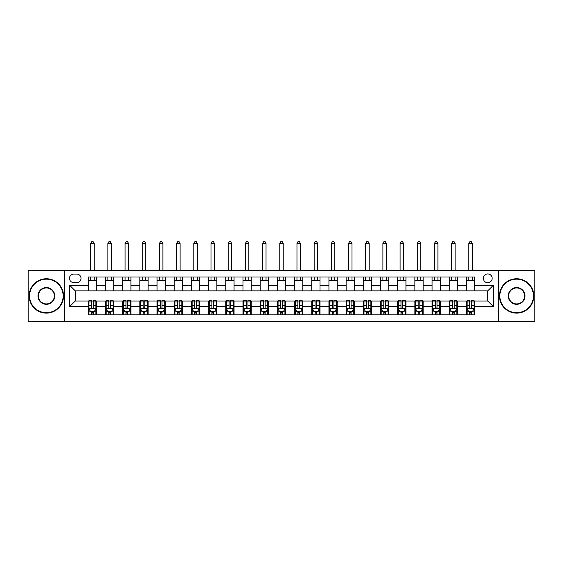 <?xml version="1.0" encoding="UTF-8"?>
<svg xmlns="http://www.w3.org/2000/svg" width="563" height="563" viewBox="0 0 563 563"><rect width="100%" height="100%" fill="white"/><g stroke="black" fill="none" stroke-linecap="round" stroke-linejoin="round"><path stroke-width="0.84" d="M487.755 273.935A4.398 4.398 0 0 0 483.357 278.34A4.398 4.398 0 0 0 487.755 282.739A4.398 4.398 0 0 0 492.153 278.34A4.398 4.398 0 0 0 487.755 273.935M498.755 321.374L534.85 321.374L534.85 270.5L498.755 270.5L498.755 321.374L64.245 321.374L64.245 270.5L28.15 270.5L28.15 321.374L64.245 321.374M73.732 282.598L76.758 282.598A4.265 4.265 0 0 0 81.023 278.34A4.265 4.265 0 0 0 76.758 274.075L73.732 274.075A4.265 4.265 0 0 0 69.467 278.34A4.265 4.265 0 0 0 73.732 282.598M498.755 270.5L64.245 270.5M88.307 306.525L69.742 306.525L69.742 285.35L88.307 285.35L88.307 290.853L75.245 290.853L75.245 301.022L88.307 301.022L88.307 314.844L474.693 314.844L474.693 301.022L487.755 301.022L487.755 290.853L474.693 290.853L474.693 285.35L493.258 285.35L493.258 306.525L474.693 306.525M474.693 285.35L474.693 277.031L88.307 277.031L88.307 285.35M466.445 277.031L466.445 290.853L474.693 290.853M466.445 290.853L88.307 290.853M88.307 301.022L88.996 301.022M91.607 301.022L93.261 301.022M95.872 301.022L96.554 301.022L96.554 314.844M106.182 301.022L96.554 301.022M108.793 301.022L110.447 301.022M113.057 301.022L113.747 301.022L113.747 314.844M123.374 301.022L113.747 301.022M125.985 301.022L127.632 301.022M130.243 301.022L130.933 301.022L130.933 314.844M140.56 301.022L130.933 301.022M143.171 301.022L144.825 301.022M147.436 301.022L148.118 301.022L148.118 314.844M157.746 301.022L148.118 301.022M160.356 301.022L162.01 301.022M164.621 301.022L165.311 301.022L165.311 314.844M174.938 301.022L165.311 301.022M177.549 301.022L179.196 301.022M181.807 301.022L182.496 301.022L182.496 314.844M192.124 301.022L182.496 301.022M194.735 301.022L196.388 301.022M198.999 301.022L199.682 301.022L199.682 314.844M209.309 301.022L199.682 301.022M211.92 301.022L213.574 301.022M216.185 301.022L216.875 301.022L216.875 314.844M226.502 301.022L216.875 301.022M229.113 301.022L230.76 301.022M233.371 301.022L234.06 301.022L234.06 314.844M243.688 301.022L234.06 301.022M246.298 301.022L247.952 301.022M250.563 301.022L251.246 301.022L251.246 314.844M260.873 301.022L251.246 301.022M263.484 301.022L265.138 301.022M267.749 301.022L268.438 301.022L268.438 314.844M278.066 301.022L268.438 301.022M280.677 301.022L282.323 301.022M284.934 301.022L285.624 301.022L285.624 314.844M295.251 301.022L285.624 301.022M297.862 301.022L299.516 301.022M302.127 301.022L302.81 301.022L302.81 314.844M312.437 301.022L302.81 301.022M315.048 301.022L316.702 301.022M319.312 301.022L320.002 301.022L320.002 314.844M329.629 301.022L320.002 301.022M332.24 301.022L333.887 301.022M336.498 301.022L337.188 301.022L337.188 314.844M346.815 301.022L337.188 301.022M349.426 301.022L351.08 301.022M353.691 301.022L354.373 301.022L354.373 314.844M364.001 301.022L354.373 301.022M366.612 301.022L368.265 301.022M370.876 301.022L371.566 301.022L371.566 314.844M381.193 301.022L371.566 301.022M383.804 301.022L385.451 301.022M388.062 301.022L388.751 301.022L388.751 314.844M398.379 301.022L388.751 301.022M400.99 301.022L402.644 301.022M405.254 301.022L405.937 301.022L405.937 314.844M415.564 301.022L405.937 301.022M418.175 301.022L419.829 301.022M422.44 301.022L423.13 301.022L423.13 314.844M432.757 301.022L423.13 301.022M435.368 301.022L437.015 301.022M439.626 301.022L440.315 301.022L440.315 314.844M449.943 301.022L440.315 301.022M452.553 301.022L454.207 301.022M456.818 301.022L457.501 301.022L457.501 314.844M467.128 301.022L457.501 301.022M469.739 301.022L471.393 301.022M474.004 301.022L474.693 301.022M96.554 277.031L96.554 290.853M88.307 280.465L96.554 280.465M88.307 311.409L88.996 311.409M91.607 311.409L93.261 311.409M95.872 311.409L96.554 311.409M105.499 301.022L105.499 314.844M105.499 277.031L105.499 290.853M113.747 277.031L113.747 290.853M105.499 280.465L113.747 280.465M105.499 311.409L106.182 311.409M108.793 311.409L110.447 311.409M113.057 311.409L113.747 311.409M122.685 301.022L122.685 314.844M122.685 311.409L123.374 311.409M125.985 311.409L127.632 311.409M130.243 311.409L130.933 311.409M122.685 277.031L122.685 290.853M130.933 277.031L130.933 290.853M122.685 280.465L130.933 280.465M139.87 301.022L139.87 314.844M139.87 311.409L140.56 311.409M143.171 311.409L144.825 311.409M147.436 311.409L148.118 311.409M139.87 277.031L139.87 290.853M148.118 277.031L148.118 290.853M139.87 280.465L148.118 280.465M157.063 301.022L157.063 314.844M157.063 311.409L157.746 311.409M160.356 311.409L162.01 311.409M164.621 311.409L165.311 311.409M157.063 277.031L157.063 290.853M165.311 277.031L165.311 290.853M157.063 280.465L165.311 280.465M174.248 301.022L174.248 314.844M174.248 311.409L174.938 311.409M177.549 311.409L179.196 311.409M181.807 311.409L182.496 311.409M174.248 277.031L174.248 290.853M182.496 277.031L182.496 290.853M174.248 280.465L182.496 280.465M191.434 301.022L191.434 314.844M191.434 311.409L192.124 311.409M194.735 311.409L196.388 311.409M198.999 311.409L199.682 311.409M191.434 277.031L191.434 290.853M199.682 277.031L199.682 290.853M191.434 280.465L199.682 280.465M208.627 301.022L208.627 314.844M208.627 311.409L209.309 311.409M211.92 311.409L213.574 311.409M216.185 311.409L216.875 311.409M208.627 277.031L208.627 290.853M216.875 277.031L216.875 290.853M208.627 280.465L216.875 280.465M225.812 301.022L225.812 314.844M225.812 311.409L226.502 311.409M229.113 311.409L230.76 311.409M233.371 311.409L234.06 311.409M225.812 277.031L225.812 290.853M234.06 277.031L234.06 290.853M225.812 280.465L234.06 280.465M242.998 301.022L242.998 314.844M242.998 311.409L243.688 311.409M246.298 311.409L247.952 311.409M250.563 311.409L251.246 311.409M242.998 277.031L242.998 290.853M251.246 277.031L251.246 290.853M242.998 280.465L251.246 280.465M260.19 301.022L260.19 314.844M260.19 311.409L260.873 311.409M263.484 311.409L265.138 311.409M267.749 311.409L268.438 311.409M260.19 277.031L260.19 290.853M268.438 277.031L268.438 290.853M260.19 280.465L268.438 280.465M277.376 301.022L277.376 314.844M277.376 311.409L278.066 311.409M280.677 311.409L282.323 311.409M284.934 311.409L285.624 311.409M277.376 277.031L277.376 290.853M285.624 277.031L285.624 290.853M277.376 280.465L285.624 280.465M294.562 301.022L294.562 314.844M294.562 311.409L295.251 311.409M297.862 311.409L299.516 311.409M302.127 311.409L302.81 311.409M294.562 277.031L294.562 290.853M302.81 277.031L302.81 290.853M294.562 280.465L302.81 280.465M311.754 301.022L311.754 314.844M311.754 311.409L312.437 311.409M315.048 311.409L316.702 311.409M319.312 311.409L320.002 311.409M311.754 277.031L311.754 290.853M320.002 277.031L320.002 290.853M311.754 280.465L320.002 280.465M328.94 301.022L328.94 314.844M328.94 311.409L329.629 311.409M332.24 311.409L333.887 311.409M336.498 311.409L337.188 311.409M328.94 277.031L328.94 290.853M337.188 277.031L337.188 290.853M328.94 280.465L337.188 280.465M346.125 301.022L346.125 314.844M346.125 311.409L346.815 311.409M349.426 311.409L351.08 311.409M353.691 311.409L354.373 311.409M346.125 277.031L346.125 290.853M354.373 277.031L354.373 290.853M346.125 280.465L354.373 280.465M363.318 301.022L363.318 314.844M363.318 311.409L364.001 311.409M366.612 311.409L368.265 311.409M370.876 311.409L371.566 311.409M363.318 277.031L363.318 290.853M371.566 277.031L371.566 290.853M363.318 280.465L371.566 280.465M380.504 301.022L380.504 314.844M380.504 311.409L381.193 311.409M383.804 311.409L385.451 311.409M388.062 311.409L388.751 311.409M380.504 277.031L380.504 290.853M388.751 277.031L388.751 290.853M380.504 280.465L388.751 280.465M397.689 301.022L397.689 314.844M397.689 311.409L398.379 311.409M400.99 311.409L402.644 311.409M405.254 311.409L405.937 311.409M397.689 277.031L397.689 290.853M405.937 277.031L405.937 290.853M397.689 280.465L405.937 280.465M414.882 301.022L414.882 314.844M414.882 311.409L415.564 311.409M418.175 311.409L419.829 311.409M422.44 311.409L423.13 311.409M414.882 277.031L414.882 290.853M423.13 277.031L423.13 290.853M414.882 280.465L423.13 280.465M432.067 301.022L432.067 314.844M432.067 311.409L432.757 311.409M435.368 311.409L437.015 311.409M439.626 311.409L440.315 311.409M432.067 277.031L432.067 290.853M440.315 277.031L440.315 290.853M432.067 280.465L440.315 280.465M449.253 301.022L449.253 314.844M449.253 311.409L449.943 311.409M452.553 311.409L454.207 311.409M456.818 311.409L457.501 311.409M449.253 277.031L449.253 290.853M457.501 277.031L457.501 290.853M449.253 280.465L457.501 280.465M466.445 301.022L466.445 314.844M466.445 311.409L467.128 311.409M469.739 311.409L471.393 311.409M474.004 311.409L474.693 311.409M466.445 280.465L474.693 280.465M75.245 290.853L69.742 285.35M75.245 301.022L69.742 306.525M493.258 285.35L487.755 290.853M493.258 306.525L487.755 301.022M91.607 313.056L93.261 313.056M88.996 301.923L91.607 301.923L91.607 300.199L88.996 300.199L88.996 308.587L90.369 311.339L94.493 311.339L95.872 308.587L95.872 300.199L93.261 300.199L93.261 301.923L95.872 301.923M95.872 308.587L95.872 314.844M88.996 308.587L88.996 314.844M93.261 311.339L93.261 314.844M91.607 314.844L91.607 311.339M91.607 301.923L91.607 307.56C92.156 308.615 92.705 308.615 93.261 307.56L93.261 301.923M94.155 280.465L94.155 277.031M94.155 270.5L94.155 243.413L90.713 243.413L90.713 270.5M90.713 280.465L90.713 277.031M90.713 243.413L91.748 241.626L93.12 241.626L94.155 243.413M108.793 313.056L110.447 313.056M106.182 301.923L108.793 301.923L108.793 300.199L106.182 300.199L106.182 308.587L107.561 311.339L111.685 311.339L113.057 308.587L113.057 300.199L110.447 300.199L110.447 301.923L113.057 301.923M113.057 308.587L113.057 314.844M106.182 308.587L106.182 314.844M110.447 311.339L110.447 314.844M108.793 314.844L108.793 311.339M108.793 301.923L108.793 307.56C109.342 308.615 109.898 308.615 110.447 307.56L110.447 301.923M111.34 280.465L111.34 277.031M111.34 270.5L111.34 243.413L107.899 243.413L107.899 270.5M107.899 280.465L107.899 277.031M107.899 243.413L108.933 241.626L110.306 241.626L111.34 243.413M125.985 313.056L127.632 313.056M123.374 301.923L125.985 301.923L125.985 300.199L123.374 300.199L123.374 308.587L124.747 311.339L128.871 311.339L130.243 308.587L130.243 300.199L127.632 300.199L127.632 301.923L130.243 301.923M130.243 308.587L130.243 314.844M123.374 308.587L123.374 314.844M127.632 311.339L127.632 314.844M125.985 314.844L125.985 311.339M125.985 301.923L125.985 307.56C126.534 308.615 127.083 308.615 127.632 307.56L127.632 301.923M128.526 280.465L128.526 277.031M128.526 270.5L128.526 243.413L125.092 243.413L125.092 270.5M125.092 280.465L125.092 277.031M125.092 243.413L126.119 241.626L127.498 241.626L128.526 243.413M143.171 313.056L144.825 313.056M140.56 301.923L143.171 301.923L143.171 300.199L140.56 300.199L140.56 308.587L141.932 311.339L146.056 311.339L147.436 308.587L147.436 300.199L144.825 300.199L144.825 301.923L147.436 301.923M147.436 308.587L147.436 314.844M140.56 308.587L140.56 314.844M144.825 311.339L144.825 314.844M143.171 314.844L143.171 311.339M143.171 301.923L143.171 307.56C143.72 308.615 144.269 308.615 144.825 307.56L144.825 301.923M145.718 280.465L145.718 277.031M145.718 270.5L145.718 243.413L142.277 243.413L142.277 270.5M142.277 280.465L142.277 277.031M142.277 243.413L143.312 241.626L144.684 241.626L145.718 243.413M160.356 313.056L162.01 313.056M157.746 301.923L160.356 301.923L160.356 300.199L157.746 300.199L157.746 308.587L159.125 311.339L163.249 311.339L164.621 308.587L164.621 300.199L162.01 300.199L162.01 301.923L164.621 301.923M164.621 308.587L164.621 314.844M157.746 308.587L157.746 314.844M162.01 311.339L162.01 314.844M160.356 314.844L160.356 311.339M160.356 301.923L160.356 307.56C160.905 308.615 161.461 308.615 162.01 307.56L162.01 301.923M162.904 280.465L162.904 277.031M162.904 270.5L162.904 243.413L159.463 243.413L159.463 270.5M159.463 280.465L159.463 277.031M159.463 243.413L160.497 241.626L161.87 241.626L162.904 243.413M46.37 279.164A16.777 16.777 0 0 0 29.593 295.941A16.777 16.777 0 0 0 46.37 312.711A16.777 16.777 0 0 0 63.147 295.941A16.777 16.777 0 0 0 46.37 279.164M46.37 313.127A17.186 17.186 0 0 1 29.185 295.941A17.186 17.186 0 0 1 46.37 278.748A17.186 17.186 0 0 1 63.556 295.941A17.186 17.186 0 0 1 46.37 313.127M46.37 287.552A8.389 8.389 0 0 1 54.759 295.941A8.389 8.389 0 0 1 46.37 304.323A8.389 8.389 0 0 1 37.981 295.941A8.389 8.389 0 0 1 46.37 287.552M46.37 303.914A7.973 7.973 0 0 0 54.344 295.941A7.973 7.973 0 0 0 46.37 287.96A7.973 7.973 0 0 0 38.397 295.941A7.973 7.973 0 0 0 46.37 303.914M516.63 279.164A16.777 16.777 0 0 0 499.853 295.941A16.777 16.777 0 0 0 516.63 312.711A16.777 16.777 0 0 0 533.407 295.941A16.777 16.777 0 0 0 516.63 279.164M516.63 313.127A17.186 17.186 0 0 1 499.444 295.941A17.186 17.186 0 0 1 516.63 278.748A17.186 17.186 0 0 1 533.815 295.941A17.186 17.186 0 0 1 516.63 313.127M516.63 287.552A8.389 8.389 0 0 1 525.019 295.941A8.389 8.389 0 0 1 516.63 304.323A8.389 8.389 0 0 1 508.241 295.941A8.389 8.389 0 0 1 516.63 287.552M516.63 303.914A7.973 7.973 0 0 0 524.603 295.941A7.973 7.973 0 0 0 516.63 287.96A7.973 7.973 0 0 0 508.656 295.941A7.973 7.973 0 0 0 516.63 303.914M177.549 313.056L179.196 313.056M174.938 301.923L177.549 301.923L177.549 300.199L174.938 300.199L174.938 308.587L176.31 311.339L180.434 311.339L181.807 308.587L181.807 300.199L179.196 300.199L179.196 301.923L181.807 301.923M181.807 308.587L181.807 314.844M174.938 308.587L174.938 314.844M179.196 311.339L179.196 314.844M177.549 314.844L177.549 311.339M177.549 301.923L177.549 307.56C178.098 308.615 178.647 308.615 179.196 307.56L179.196 301.923M180.09 280.465L180.09 277.031M180.09 270.5L180.09 243.413L176.655 243.413L176.655 270.5M176.655 280.465L176.655 277.031M176.655 243.413L177.683 241.626L179.062 241.626L180.09 243.413M194.735 313.056L196.388 313.056M192.124 301.923L194.735 301.923L194.735 300.199L192.124 300.199L192.124 308.587L193.496 311.339L197.62 311.339L198.999 308.587L198.999 300.199L196.388 300.199L196.388 301.923L198.999 301.923M198.999 308.587L198.999 314.844M192.124 308.587L192.124 314.844M196.388 311.339L196.388 314.844M194.735 314.844L194.735 311.339M194.735 301.923L194.735 307.56C195.284 308.615 195.833 308.615 196.388 307.56L196.388 301.923M197.282 280.465L197.282 277.031M197.282 270.5L197.282 243.413L193.841 243.413L193.841 270.5M193.841 280.465L193.841 277.031M193.841 243.413L194.875 241.626L196.248 241.626L197.282 243.413M211.92 313.056L213.574 313.056M209.309 301.923L211.92 301.923L211.92 300.199L209.309 300.199L209.309 308.587L210.689 311.339L214.813 311.339L216.185 308.587L216.185 300.199L213.574 300.199L213.574 301.923L216.185 301.923M216.185 308.587L216.185 314.844M209.309 308.587L209.309 314.844M213.574 311.339L213.574 314.844M211.92 314.844L211.92 311.339M211.92 301.923L211.92 307.56C212.469 308.615 213.025 308.615 213.574 307.56L213.574 301.923M214.468 280.465L214.468 277.031M214.468 270.5L214.468 243.413L211.026 243.413L211.026 270.5M211.026 280.465L211.026 277.031M211.026 243.413L212.061 241.626L213.433 241.626L214.468 243.413M229.113 313.056L230.76 313.056M226.502 301.923L229.113 301.923L229.113 300.199L226.502 300.199L226.502 308.587L227.874 311.339L231.998 311.339L233.371 308.587L233.371 300.199L230.76 300.199L230.76 301.923L233.371 301.923M233.371 308.587L233.371 314.844M226.502 308.587L226.502 314.844M230.76 311.339L230.76 314.844M229.113 314.844L229.113 311.339M229.113 301.923L229.113 307.56C229.662 308.615 230.211 308.615 230.76 307.56L230.76 301.923M231.653 280.465L231.653 277.031M231.653 270.5L231.653 243.413L228.219 243.413L228.219 270.5M228.219 280.465L228.219 277.031M228.219 243.413L229.247 241.626L230.626 241.626L231.653 243.413M246.298 313.056L247.952 313.056M243.688 301.923L246.298 301.923L246.298 300.199L243.688 300.199L243.688 308.587L245.06 311.339L249.184 311.339L250.563 308.587L250.563 300.199L247.952 300.199L247.952 301.923L250.563 301.923M250.563 308.587L250.563 314.844M243.688 308.587L243.688 314.844M247.952 311.339L247.952 314.844M246.298 314.844L246.298 311.339M246.298 301.923L246.298 307.56C246.847 308.615 247.396 308.615 247.952 307.56L247.952 301.923M248.846 280.465L248.846 277.031M248.846 270.5L248.846 243.413L245.405 243.413L245.405 270.5M245.405 280.465L245.405 277.031M245.405 243.413L246.439 241.626L247.811 241.626L248.846 243.413M263.484 313.056L265.138 313.056M260.873 301.923L263.484 301.923L263.484 300.199L260.873 300.199L260.873 308.587L262.252 311.339L266.376 311.339L267.749 308.587L267.749 300.199L265.138 300.199L265.138 301.923L267.749 301.923M267.749 308.587L267.749 314.844M260.873 308.587L260.873 314.844M265.138 311.339L265.138 314.844M263.484 314.844L263.484 311.339M263.484 301.923L263.484 307.56C264.033 308.615 264.589 308.615 265.138 307.56L265.138 301.923M266.032 280.465L266.032 277.031M266.032 270.5L266.032 243.413L262.59 243.413L262.59 270.5M262.59 280.465L262.59 277.031M262.59 243.413L263.625 241.626L264.997 241.626L266.032 243.413M280.677 313.056L282.323 313.056M278.066 301.923L280.677 301.923L280.677 300.199L278.066 300.199L278.066 308.587L279.438 311.339L283.562 311.339L284.934 308.587L284.934 300.199L282.323 300.199L282.323 301.923L284.934 301.923M284.934 308.587L284.934 314.844M278.066 308.587L278.066 314.844M282.323 311.339L282.323 314.844M280.677 314.844L280.677 311.339M280.677 301.923L280.677 307.56C281.226 308.615 281.774 308.615 282.323 307.56L282.323 301.923M283.217 280.465L283.217 277.031M283.217 270.5L283.217 243.413L279.783 243.413L279.783 270.5M279.783 280.465L279.783 277.031M279.783 243.413L280.81 241.626L282.19 241.626L283.217 243.413M297.862 313.056L299.516 313.056M295.251 301.923L297.862 301.923L297.862 300.199L295.251 300.199L295.251 308.587L296.624 311.339L300.748 311.339L302.127 308.587L302.127 300.199L299.516 300.199L299.516 301.923L302.127 301.923M302.127 308.587L302.127 314.844M295.251 308.587L295.251 314.844M299.516 311.339L299.516 314.844M297.862 314.844L297.862 311.339M297.862 301.923L297.862 307.56C298.411 308.615 298.96 308.615 299.516 307.56L299.516 301.923M300.41 280.465L300.41 277.031M300.41 270.5L300.41 243.413L296.968 243.413L296.968 270.5M296.968 280.465L296.968 277.031M296.968 243.413L298.003 241.626L299.375 241.626L300.41 243.413M315.048 313.056L316.702 313.056M312.437 301.923L315.048 301.923L315.048 300.199L312.437 300.199L312.437 308.587L313.816 311.339L317.94 311.339L319.312 308.587L319.312 300.199L316.702 300.199L316.702 301.923L319.312 301.923M319.312 308.587L319.312 314.844M312.437 308.587L312.437 314.844M316.702 311.339L316.702 314.844M315.048 314.844L315.048 311.339M315.048 301.923L315.048 307.56C315.597 308.615 316.153 308.615 316.702 307.56L316.702 301.923M317.595 280.465L317.595 277.031M317.595 270.5L317.595 243.413L314.154 243.413L314.154 270.5M314.154 280.465L314.154 277.031M314.154 243.413L315.189 241.626L316.561 241.626L317.595 243.413M332.24 313.056L333.887 313.056M329.629 301.923L332.24 301.923L332.24 300.199L329.629 300.199L329.629 308.587L331.002 311.339L335.126 311.339L336.498 308.587L336.498 300.199L333.887 300.199L333.887 301.923L336.498 301.923M336.498 308.587L336.498 314.844M329.629 308.587L329.629 314.844M333.887 311.339L333.887 314.844M332.24 314.844L332.24 311.339M332.24 301.923L332.24 307.56C332.789 308.615 333.338 308.615 333.887 307.56L333.887 301.923M334.781 280.465L334.781 277.031M334.781 270.5L334.781 243.413L331.347 243.413L331.347 270.5M331.347 280.465L331.347 277.031M331.347 243.413L332.374 241.626L333.753 241.626L334.781 243.413M349.426 313.056L351.08 313.056M346.815 301.923L349.426 301.923L349.426 300.199L346.815 300.199L346.815 308.587L348.187 311.339L352.311 311.339L353.691 308.587L353.691 300.199L351.08 300.199L351.08 301.923L353.691 301.923M353.691 308.587L353.691 314.844M346.815 308.587L346.815 314.844M351.08 311.339L351.08 314.844M349.426 314.844L349.426 311.339M349.426 301.923L349.426 307.56C349.975 308.615 350.524 308.615 351.08 307.56L351.08 301.923M351.974 280.465L351.974 277.031M351.974 270.5L351.974 243.413L348.532 243.413L348.532 270.5M348.532 280.465L348.532 277.031M348.532 243.413L349.567 241.626L350.939 241.626L351.974 243.413M366.612 313.056L368.265 313.056M364.001 301.923L366.612 301.923L366.612 300.199L364.001 300.199L364.001 308.587L365.38 311.339L369.504 311.339L370.876 308.587L370.876 300.199L368.265 300.199L368.265 301.923L370.876 301.923M370.876 308.587L370.876 314.844M364.001 308.587L364.001 314.844M368.265 311.339L368.265 314.844M366.612 314.844L366.612 311.339M366.612 301.923L366.612 307.56C367.16 308.615 367.716 308.615 368.265 307.56L368.265 301.923M369.159 280.465L369.159 277.031M369.159 270.5L369.159 243.413L365.718 243.413L365.718 270.5M365.718 280.465L365.718 277.031M365.718 243.413L366.752 241.626L368.125 241.626L369.159 243.413M383.804 313.056L385.451 313.056M381.193 301.923L383.804 301.923L383.804 300.199L381.193 300.199L381.193 308.587L382.566 311.339L386.69 311.339L388.062 308.587L388.062 300.199L385.451 300.199L385.451 301.923L388.062 301.923M388.062 308.587L388.062 314.844M381.193 308.587L381.193 314.844M385.451 311.339L385.451 314.844M383.804 314.844L383.804 311.339M383.804 301.923L383.804 307.56C384.353 308.615 384.902 308.615 385.451 307.56L385.451 301.923M386.345 280.465L386.345 277.031M386.345 270.5L386.345 243.413L382.91 243.413L382.91 270.5M382.91 280.465L382.91 277.031M382.91 243.413L383.938 241.626L385.317 241.626L386.345 243.413M400.99 313.056L402.644 313.056M398.379 301.923L400.99 301.923L400.99 300.199L398.379 300.199L398.379 308.587L399.751 311.339L403.875 311.339L405.254 308.587L405.254 300.199L402.644 300.199L402.644 301.923L405.254 301.923M405.254 308.587L405.254 314.844M398.379 308.587L398.379 314.844M402.644 311.339L402.644 314.844M400.99 314.844L400.99 311.339M400.99 301.923L400.99 307.56C401.539 308.615 402.088 308.615 402.644 307.56L402.644 301.923M403.537 280.465L403.537 277.031M403.537 270.5L403.537 243.413L400.096 243.413L400.096 270.5M400.096 280.465L400.096 277.031M400.096 243.413L401.13 241.626L402.503 241.626L403.537 243.413M418.175 313.056L419.829 313.056M415.564 301.923L418.175 301.923L418.175 300.199L415.564 300.199L415.564 308.587L416.944 311.339L421.068 311.339L422.44 308.587L422.44 300.199L419.829 300.199L419.829 301.923L422.44 301.923M422.44 308.587L422.44 314.844M415.564 308.587L415.564 314.844M419.829 311.339L419.829 314.844M418.175 314.844L418.175 311.339M418.175 301.923L418.175 307.56C418.724 308.615 419.28 308.615 419.829 307.56L419.829 301.923M420.723 280.465L420.723 277.031M420.723 270.5L420.723 243.413L417.282 243.413L417.282 270.5M417.282 280.465L417.282 277.031M417.282 243.413L418.316 241.626L419.688 241.626L420.723 243.413M435.368 313.056L437.015 313.056M432.757 301.923L435.368 301.923L435.368 300.199L432.757 300.199L432.757 308.587L434.129 311.339L438.253 311.339L439.626 308.587L439.626 300.199L437.015 300.199L437.015 301.923L439.626 301.923M439.626 308.587L439.626 314.844M432.757 308.587L432.757 314.844M437.015 311.339L437.015 314.844M435.368 314.844L435.368 311.339M435.368 301.923L435.368 307.56C435.917 308.615 436.466 308.615 437.015 307.56L437.015 301.923M437.908 280.465L437.908 277.031M437.908 270.5L437.908 243.413L434.474 243.413L434.474 270.5M434.474 280.465L434.474 277.031M434.474 243.413L435.502 241.626L436.881 241.626L437.908 243.413M452.553 313.056L454.207 313.056M449.943 301.923L452.553 301.923L452.553 300.199L449.943 300.199L449.943 308.587L451.315 311.339L455.439 311.339L456.818 308.587L456.818 300.199L454.207 300.199L454.207 301.923L456.818 301.923M456.818 308.587L456.818 314.844M449.943 308.587L449.943 314.844M454.207 311.339L454.207 314.844M452.553 314.844L452.553 311.339M452.553 301.923L452.553 307.56C453.102 308.615 453.651 308.615 454.207 307.56L454.207 301.923M455.101 280.465L455.101 277.031M455.101 270.5L455.101 243.413L451.66 243.413L451.66 270.5M451.66 280.465L451.66 277.031M451.66 243.413L452.694 241.626L454.067 241.626L455.101 243.413M469.739 313.056L471.393 313.056M467.128 301.923L469.739 301.923L469.739 300.199L467.128 300.199L467.128 308.587L468.507 311.339L472.631 311.339L474.004 308.587L474.004 300.199L471.393 300.199L471.393 301.923L474.004 301.923M474.004 308.587L474.004 314.844M467.128 308.587L467.128 314.844M471.393 311.339L471.393 314.844M469.739 314.844L469.739 311.339M469.739 301.923L469.739 307.56C470.288 308.615 470.844 308.615 471.393 307.56L471.393 301.923M472.287 280.465L472.287 277.031M472.287 270.5L472.287 243.413L468.845 243.413L468.845 270.5M468.845 280.465L468.845 277.031M468.845 243.413L469.88 241.626L471.252 241.626L472.287 243.413M105.499 306.525L96.554 306.525M105.499 285.35L96.554 285.35M122.685 285.35L113.747 285.35M122.685 306.525L113.747 306.525M139.87 285.35L130.933 285.35M139.87 306.525L130.933 306.525M157.063 285.35L148.118 285.35M157.063 306.525L148.118 306.525M174.248 285.35L165.311 285.35M174.248 306.525L165.311 306.525M191.434 285.35L182.496 285.35M191.434 306.525L182.496 306.525M208.627 285.35L199.682 285.35M208.627 306.525L199.682 306.525M225.812 285.35L216.875 285.35M225.812 306.525L216.875 306.525M242.998 285.35L234.06 285.35M242.998 306.525L234.06 306.525M260.19 285.35L251.246 285.35M260.19 306.525L251.246 306.525M277.376 285.35L268.438 285.35M277.376 306.525L268.438 306.525M294.562 285.35L285.624 285.35M294.562 306.525L285.624 306.525M311.754 285.35L302.81 285.35M311.754 306.525L302.81 306.525M328.94 285.35L320.002 285.35M328.94 306.525L320.002 306.525M346.125 285.35L337.188 285.35M346.125 306.525L337.188 306.525M363.318 285.35L354.373 285.35M363.318 306.525L354.373 306.525M380.504 285.35L371.566 285.35M380.504 306.525L371.566 306.525M397.689 285.35L388.751 285.35M397.689 306.525L388.751 306.525M414.882 285.35L405.937 285.35M414.882 306.525L405.937 306.525M432.067 285.35L423.13 285.35M432.067 306.525L423.13 306.525M449.253 285.35L440.315 285.35M449.253 306.525L440.315 306.525M466.445 285.35L457.501 285.35M466.445 306.525L457.501 306.525M89.031 308.658L95.837 308.658M95.872 311.17L94.577 311.17M90.291 311.17L88.996 311.17M93.261 305.61L95.872 305.61M88.996 305.61L91.607 305.61M91.607 312.184L93.261 312.184M106.217 308.658L113.022 308.658M113.057 311.17L111.763 311.17M107.477 311.17L106.182 311.17M110.447 305.61L113.057 305.61M106.182 305.61L108.793 305.61M108.793 312.184L110.447 312.184M123.403 308.658L130.215 308.658M130.243 311.17L128.955 311.17M124.662 311.17L123.374 311.17M127.632 305.61L130.243 305.61M123.374 305.61L125.985 305.61M125.985 312.184L127.632 312.184M140.595 308.658L147.4 308.658M147.436 311.17L146.141 311.17M141.855 311.17L140.56 311.17M144.825 305.61L147.436 305.61M140.56 305.61L143.171 305.61M143.171 312.184L144.825 312.184M157.781 308.658L164.586 308.658M164.621 311.17L163.326 311.17M159.04 311.17L157.746 311.17M162.01 305.61L164.621 305.61M157.746 305.61L160.356 305.61M160.356 312.184L162.01 312.184M174.966 308.658L181.779 308.658M181.807 311.17L180.519 311.17M176.226 311.17L174.938 311.17M179.196 305.61L181.807 305.61M174.938 305.61L177.549 305.61M177.549 312.184L179.196 312.184M192.159 308.658L198.964 308.658M198.999 311.17L197.704 311.17M193.419 311.17L192.124 311.17M196.388 305.61L198.999 305.61M192.124 305.61L194.735 305.61M194.735 312.184L196.388 312.184M209.345 308.658L216.15 308.658M216.185 311.17L214.89 311.17M210.604 311.17L209.309 311.17M213.574 305.61L216.185 305.61M209.309 305.61L211.92 305.61M211.92 312.184L213.574 312.184M226.53 308.658L233.342 308.658M233.371 311.17L232.083 311.17M227.79 311.17L226.502 311.17M230.76 305.61L233.371 305.61M226.502 305.61L229.113 305.61M229.113 312.184L230.76 312.184M243.723 308.658L250.528 308.658M250.563 311.17L249.268 311.17M244.982 311.17L243.688 311.17M247.952 305.61L250.563 305.61M243.688 305.61L246.298 305.61M246.298 312.184L247.952 312.184M260.908 308.658L267.714 308.658M267.749 311.17L266.454 311.17M262.168 311.17L260.873 311.17M265.138 305.61L267.749 305.61M260.873 305.61L263.484 305.61M263.484 312.184L265.138 312.184M278.094 308.658L284.906 308.658M284.934 311.17L283.646 311.17M279.354 311.17L278.066 311.17M282.323 305.61L284.934 305.61M278.066 305.61L280.677 305.61M280.677 312.184L282.323 312.184M295.286 308.658L302.092 308.658M302.127 311.17L300.832 311.17M296.546 311.17L295.251 311.17M299.516 305.61L302.127 305.61M295.251 305.61L297.862 305.61M297.862 312.184L299.516 312.184M312.472 308.658L319.277 308.658M319.312 311.17L318.018 311.17M313.732 311.17L312.437 311.17M316.702 305.61L319.312 305.61M312.437 305.61L315.048 305.61M315.048 312.184L316.702 312.184M329.658 308.658L336.47 308.658M336.498 311.17L335.21 311.17M330.917 311.17L329.629 311.17M333.887 305.61L336.498 305.61M329.629 305.61L332.24 305.61M332.24 312.184L333.887 312.184M346.85 308.658L353.655 308.658M353.691 311.17L352.396 311.17M348.11 311.17L346.815 311.17M351.08 305.61L353.691 305.61M346.815 305.61L349.426 305.61M349.426 312.184L351.08 312.184M364.036 308.658L370.841 308.658M370.876 311.17L369.581 311.17M365.296 311.17L364.001 311.17M368.265 305.61L370.876 305.61M364.001 305.61L366.612 305.61M366.612 312.184L368.265 312.184M381.221 308.658L388.034 308.658M388.062 311.17L386.774 311.17M382.481 311.17L381.193 311.17M385.451 305.61L388.062 305.61M381.193 305.61L383.804 305.61M383.804 312.184L385.451 312.184M398.414 308.658L405.219 308.658M405.254 311.17L403.96 311.17M399.674 311.17L398.379 311.17M402.644 305.61L405.254 305.61M398.379 305.61L400.99 305.61M400.99 312.184L402.644 312.184M415.6 308.658L422.405 308.658M422.44 311.17L421.145 311.17M416.859 311.17L415.564 311.17M419.829 305.61L422.44 305.61M415.564 305.61L418.175 305.61M418.175 312.184L419.829 312.184M432.785 308.658L439.597 308.658M439.626 311.17L438.338 311.17M434.045 311.17L432.757 311.17M437.015 305.61L439.626 305.61M432.757 305.61L435.368 305.61M435.368 312.184L437.015 312.184M449.978 308.658L456.783 308.658M456.818 311.17L455.523 311.17M451.237 311.17L449.943 311.17M454.207 305.61L456.818 305.61M449.943 305.61L452.553 305.61M452.553 312.184L454.207 312.184M467.163 308.658L473.969 308.658M474.004 311.17L472.709 311.17M468.423 311.17L467.128 311.17M471.393 305.61L474.004 305.61M467.128 305.61L469.739 305.61M469.739 312.184L471.393 312.184"/></g></svg>
